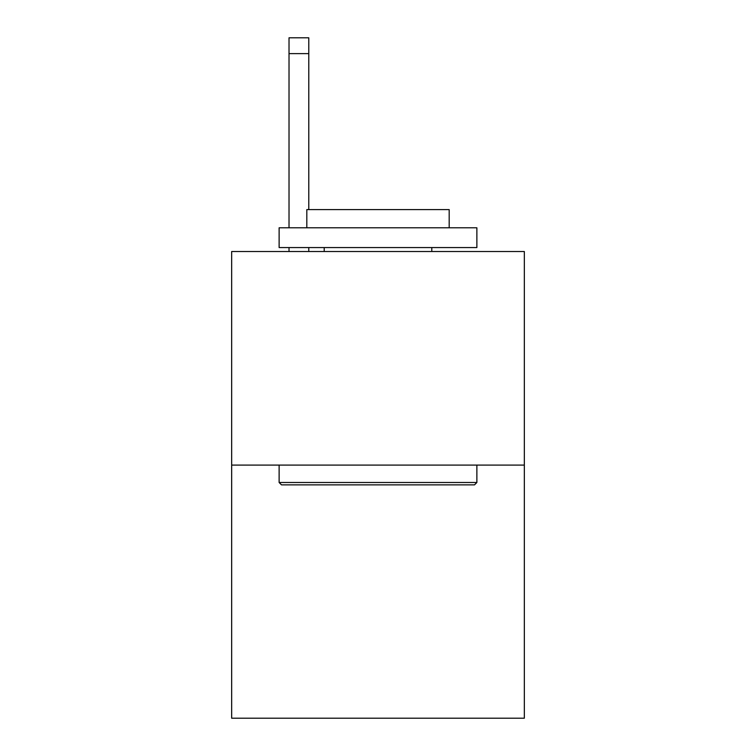 <?xml version="1.0" encoding="UTF-8"?>
<svg xmlns="http://www.w3.org/2000/svg" width="756" height="756" viewBox="0 0 756 756"><rect width="100%" height="100%" fill="white"/><g stroke="black" fill="none" stroke-linecap="round" stroke-linejoin="round"><path stroke-width="1.13" d="M524.333 465.091L524.333 251.521L231.667 251.521L231.667 718.2L524.333 718.2L524.333 465.091L231.667 465.091M474.503 484.861L281.497 484.861L279.125 482.489L476.875 482.489L474.503 484.861M279.125 227.792L476.875 227.792L476.875 247.571L279.125 247.571L279.125 227.792M449.187 227.792L449.187 209.601L306.813 209.601L306.813 227.792M279.125 465.091L279.125 482.489M476.875 465.091L476.875 482.489M324.211 247.571L324.211 251.521M431.789 247.571L431.789 251.521M308.788 251.521L308.788 247.571M308.788 209.601L308.788 53.619L289.019 53.619L289.019 37.8L308.788 37.8L308.788 53.619M289.019 251.521L289.019 247.571M289.019 227.792L289.019 53.619"/></g></svg>
